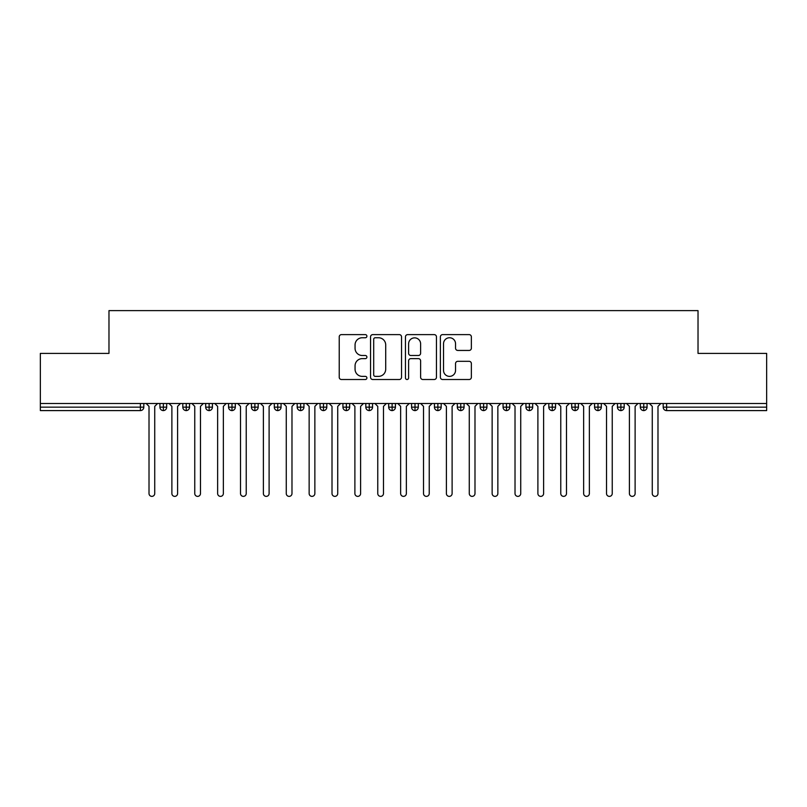 <?xml version="1.0" encoding="UTF-8"?>
<svg xmlns="http://www.w3.org/2000/svg" width="807" height="807" viewBox="0 0 807 807"><rect width="100%" height="100%" fill="white"/><g stroke="black" fill="none" stroke-linecap="round" stroke-linejoin="round"><path stroke-width="1.21" d="M366.903 336.176A1.574 1.574 0 0 0 365.329 334.612L341.472 334.612A2.25 2.25 0 0 0 339.222 336.852L339.222 377.273A2.25 2.25 0 0 0 341.472 379.512L365.329 379.512A1.574 1.574 0 0 0 366.903 377.948A1.574 1.574 0 0 0 365.329 376.375L362.242 376.375A7.182 7.182 0 0 1 355.06 369.192L355.06 365.823A7.182 7.182 0 0 1 362.242 358.631L365.329 358.631A1.574 1.574 0 0 0 366.903 357.067A1.574 1.574 0 0 0 365.329 355.494L362.242 355.494A7.182 7.182 0 0 1 355.06 348.301L355.06 344.942A7.182 7.182 0 0 1 362.242 337.75L365.329 337.75A1.574 1.574 0 0 0 366.903 336.176M469.119 350.44A2.25 2.25 0 0 0 471.369 348.19L471.369 336.852A2.25 2.25 0 0 0 469.119 334.612L442.629 334.612A2.25 2.25 0 0 0 440.38 336.852L440.38 377.273A2.25 2.25 0 0 0 442.629 379.512L469.119 379.512A2.25 2.25 0 0 0 471.369 377.273L471.369 363.574A2.25 2.25 0 0 0 469.119 361.324L457.781 361.324A2.25 2.25 0 0 0 455.541 363.574L455.541 370.363A6.002 6.002 0 0 1 449.529 376.375A6.002 6.002 0 0 1 443.527 370.363L443.527 343.762A6.002 6.002 0 0 1 449.529 337.75A6.002 6.002 0 0 1 455.541 343.762L455.541 348.19A2.25 2.25 0 0 0 457.781 350.44L469.119 350.44M40.35 403.5L766.65 403.5L766.65 353.405L698.025 353.405L698.025 310.624L108.975 310.624L108.975 353.405L40.35 353.405L40.35 407.162L140.378 407.162L140.378 403.5M401.533 336.852A2.25 2.25 0 0 0 399.294 334.612L372.794 334.612A2.25 2.25 0 0 0 370.544 336.852L370.544 377.273A2.25 2.25 0 0 0 372.794 379.512L399.294 379.512A2.25 2.25 0 0 0 401.533 377.273L401.533 336.852M407.706 334.612L434.206 334.612A2.25 2.25 0 0 1 436.456 336.852L436.456 377.273A2.25 2.25 0 0 1 434.206 379.512L422.868 379.512A2.25 2.25 0 0 1 420.618 377.273L420.618 360.88A2.25 2.25 0 0 0 418.379 358.631L410.854 358.631A2.25 2.25 0 0 0 408.604 360.88L408.604 377.948A1.574 1.574 0 0 1 407.041 379.512A1.574 1.574 0 0 1 405.467 377.948L405.467 336.852A2.25 2.25 0 0 1 407.706 334.612M143.807 403.5L143.807 407.162A3.43 3.43 0 0 1 140.378 410.592L40.35 410.592L40.35 407.162M766.65 403.5L766.65 410.592L666.622 410.592A3.43 3.43 0 0 1 663.193 407.162L663.193 403.5L663.193 407.162A3.43 3.43 0 0 0 666.622 410.592L666.622 407.162L766.65 407.162M163.367 403.5L163.367 407.162L159.927 407.162L159.927 403.5L159.927 407.162A3.43 3.43 0 0 0 163.367 410.592A3.43 3.43 0 0 0 166.676 407.162L166.676 403.5L166.676 407.162A3.43 3.43 0 0 1 163.367 410.592A3.43 3.43 0 0 1 159.927 407.162A3.43 3.43 0 0 0 163.367 410.592L163.367 407.162L166.676 407.162M140.378 410.592A3.43 3.43 0 0 0 143.807 407.162A3.43 3.43 0 0 1 140.378 410.592L140.378 407.162L143.807 407.162M186.235 403.5L186.235 407.162L182.806 407.162L182.806 403.5L182.806 407.162A3.43 3.43 0 0 0 186.235 410.592A3.43 3.43 0 0 0 189.554 407.162L189.554 403.5L189.554 407.162A3.43 3.43 0 0 1 186.235 410.592A3.43 3.43 0 0 1 182.806 407.162A3.43 3.43 0 0 0 186.235 410.592L186.235 407.162L189.554 407.162M209.114 403.5L209.114 407.162L205.684 407.162L205.684 403.5L205.684 407.162A3.43 3.43 0 0 0 209.114 410.592A3.43 3.43 0 0 0 212.433 407.162L212.433 403.5L212.433 407.162A3.43 3.43 0 0 1 209.114 410.592A3.43 3.43 0 0 1 205.684 407.162A3.43 3.43 0 0 0 209.114 410.592L209.114 407.162L212.433 407.162M231.992 403.5L231.992 410.592A3.43 3.43 0 0 1 228.563 407.162L228.563 403.5L228.563 407.162A3.43 3.43 0 0 0 231.992 410.592A3.43 3.43 0 0 0 235.311 407.162L235.311 403.5M254.871 403.5L254.871 410.592A3.43 3.43 0 0 1 251.431 407.162A3.43 3.43 0 0 0 254.871 410.592A3.43 3.43 0 0 1 251.431 407.162L251.431 403.5M258.179 403.5L258.179 407.162A3.43 3.43 0 0 1 254.871 410.592A3.43 3.43 0 0 0 258.179 407.162L251.431 407.162M277.739 403.5L277.739 407.162L274.309 407.162L274.309 403.5L274.309 407.162A3.43 3.43 0 0 0 277.739 410.592A3.43 3.43 0 0 0 281.058 407.162L281.058 403.5L281.058 407.162A3.43 3.43 0 0 1 277.739 410.592A3.43 3.43 0 0 1 274.309 407.162A3.43 3.43 0 0 0 277.739 410.592L277.739 407.162L281.058 407.162M300.618 410.592A3.43 3.43 0 0 1 297.188 407.162L297.188 403.5L297.188 407.162A3.43 3.43 0 0 0 300.618 410.592A3.43 3.43 0 0 0 303.936 407.162L303.936 403.5L303.936 407.162A3.43 3.43 0 0 1 300.618 410.592L300.618 407.162L303.936 407.162M323.496 403.5L323.496 407.162L320.066 407.162L320.066 403.5L320.066 407.162A3.43 3.43 0 0 0 323.496 410.592A3.43 3.43 0 0 0 326.805 407.162L326.805 403.5L326.805 407.162A3.43 3.43 0 0 1 323.496 410.592A3.43 3.43 0 0 1 320.066 407.162A3.43 3.43 0 0 0 323.496 410.592L323.496 407.162L326.805 407.162M346.364 403.5L346.364 410.592A3.43 3.43 0 0 1 342.935 407.162L342.935 403.5L342.935 407.162A3.43 3.43 0 0 0 346.364 410.592A3.43 3.43 0 0 0 349.683 407.162L349.683 403.5M369.243 403.5L369.243 410.592A3.43 3.43 0 0 1 365.813 407.162L365.813 403.5L365.813 407.162A3.43 3.43 0 0 0 369.243 410.592A3.43 3.43 0 0 0 372.562 407.162L372.562 403.5M392.121 403.5L392.121 410.592A3.43 3.43 0 0 1 388.692 407.162L388.692 403.5L388.692 407.162A3.43 3.43 0 0 0 392.121 410.592A3.43 3.43 0 0 0 395.44 407.162L395.44 403.5M415 403.5L415 407.162L411.56 407.162L411.56 403.5L411.56 407.162A3.43 3.43 0 0 0 415 410.592A3.43 3.43 0 0 0 418.308 407.162L418.308 403.5L418.308 407.162A3.43 3.43 0 0 1 415 410.592A3.43 3.43 0 0 1 411.56 407.162A3.43 3.43 0 0 0 415 410.592L415 407.162L418.308 407.162M437.868 403.5L437.868 407.162L434.438 407.162L434.438 403.5L434.438 407.162A3.43 3.43 0 0 0 437.868 410.592A3.43 3.43 0 0 0 441.187 407.162L441.187 403.5L441.187 407.162A3.43 3.43 0 0 1 437.868 410.592A3.43 3.43 0 0 1 434.438 407.162A3.43 3.43 0 0 0 437.868 410.592L437.868 407.162L441.187 407.162M460.747 403.5L460.747 407.162L457.317 407.162L457.317 403.5L457.317 407.162A3.43 3.43 0 0 0 460.747 410.592A3.43 3.43 0 0 0 464.065 407.162L464.065 403.5L464.065 407.162A3.43 3.43 0 0 1 460.747 410.592A3.43 3.43 0 0 1 457.317 407.162A3.43 3.43 0 0 0 460.747 410.592L460.747 407.162L464.065 407.162M483.625 403.5L483.625 410.592A3.43 3.43 0 0 1 480.195 407.162L480.195 403.5L480.195 407.162A3.43 3.43 0 0 0 483.625 410.592A3.43 3.43 0 0 0 486.934 407.162L486.934 403.5M506.493 403.5L506.493 410.592A3.43 3.43 0 0 1 503.064 407.162L503.064 403.5L503.064 407.162A3.43 3.43 0 0 0 506.493 410.592A3.43 3.43 0 0 0 509.812 407.162L509.812 403.5M529.372 403.5L529.372 407.162L525.942 407.162L525.942 403.5L525.942 407.162A3.43 3.43 0 0 0 529.372 410.592A3.43 3.43 0 0 0 532.691 407.162L532.691 403.5L532.691 407.162A3.43 3.43 0 0 1 529.372 410.592A3.43 3.43 0 0 1 525.942 407.162A3.43 3.43 0 0 0 529.372 410.592L529.372 407.162L532.691 407.162M552.25 403.5L552.25 410.592A3.43 3.43 0 0 1 548.821 407.162L548.821 403.5L548.821 407.162A3.43 3.43 0 0 0 552.25 410.592A3.43 3.43 0 0 0 555.569 407.162L555.569 403.5M575.129 403.5L575.129 410.592A3.43 3.43 0 0 1 571.689 407.162L571.689 403.5L571.689 407.162A3.43 3.43 0 0 0 575.129 410.592A3.43 3.43 0 0 0 578.437 407.162L578.437 403.5M597.997 403.5L597.997 410.592A3.43 3.43 0 0 1 594.567 407.162L594.567 403.5L594.567 407.162A3.43 3.43 0 0 0 597.997 410.592A3.43 3.43 0 0 0 601.316 407.162L601.316 403.5M620.876 403.5L620.876 410.592A3.43 3.43 0 0 1 617.446 407.162L617.446 403.5M624.194 403.5L624.194 407.162A3.43 3.43 0 0 1 620.876 410.592A3.43 3.43 0 0 0 624.194 407.162L617.446 407.162A3.43 3.43 0 0 0 620.876 410.592M643.754 403.5L643.754 410.592A3.43 3.43 0 0 1 640.324 407.162L640.324 403.5L640.324 407.162A3.43 3.43 0 0 0 643.754 410.592A3.43 3.43 0 0 0 647.073 407.162L647.073 403.5M300.618 403.5L300.618 407.162L297.188 407.162M375.265 337.75A1.574 1.574 0 0 0 373.691 339.323L373.691 374.801A1.574 1.574 0 0 0 375.265 376.375L378.523 376.375A7.182 7.182 0 0 0 385.706 369.192L385.706 344.942A7.182 7.182 0 0 0 378.523 337.75L375.265 337.75M420.618 343.873A6.002 6.002 0 0 0 414.616 337.861A6.002 6.002 0 0 0 408.604 343.873L408.604 353.244A2.25 2.25 0 0 0 410.854 355.494L418.379 355.494A2.25 2.25 0 0 0 420.618 353.244L420.618 343.873M149.013 493.511L149.013 406.355L149.013 493.511A2.855 2.855 0 0 0 151.867 496.376A2.855 2.855 0 0 0 154.732 493.511L154.732 406.355L154.732 493.511M157.587 403.5L154.732 406.355M149.013 406.355L146.148 403.5M171.881 493.511L171.881 406.355L171.881 493.511A2.855 2.855 0 0 0 174.746 496.376A2.855 2.855 0 0 0 177.601 493.511L177.601 406.355L177.601 493.511M194.759 493.511L194.759 406.355L194.759 493.511A2.855 2.855 0 0 0 197.624 496.376A2.855 2.855 0 0 0 200.479 493.511L200.479 406.355L200.479 493.511M217.638 493.511L217.638 406.355L217.638 493.511A2.855 2.855 0 0 0 220.493 496.376A2.855 2.855 0 0 0 223.357 493.511L223.357 406.355L223.357 493.511M240.516 493.511L240.516 406.355L240.516 493.511A2.855 2.855 0 0 0 243.371 496.376A2.855 2.855 0 0 0 246.226 493.511L246.226 406.355L246.226 493.511M180.465 403.5L177.601 406.355M171.881 406.355L169.026 403.5M203.334 403.5L200.479 406.355M194.759 406.355L191.905 403.5M226.212 403.5L223.357 406.355M217.638 406.355L214.773 403.5M249.091 403.5L246.226 406.355M240.516 406.355L237.651 403.5M263.385 493.511L263.385 406.355L263.385 493.511A2.855 2.855 0 0 0 266.249 496.376A2.855 2.855 0 0 0 269.104 493.511L269.104 406.355L269.104 493.511M271.969 403.5L269.104 406.355M263.385 406.355L260.53 403.5M286.263 493.511L286.263 406.355L286.263 493.511A2.855 2.855 0 0 0 289.118 496.376A2.855 2.855 0 0 0 291.983 493.511L291.983 406.355L291.983 493.511M309.142 493.511L309.142 406.355L309.142 493.511A2.855 2.855 0 0 0 311.996 496.376A2.855 2.855 0 0 0 314.861 493.511L314.861 406.355L314.861 493.511M332.01 493.511L332.01 406.355L332.01 493.511A2.855 2.855 0 0 0 334.875 496.376A2.855 2.855 0 0 0 337.73 493.511L337.73 406.355L337.73 493.511M294.837 403.5L291.983 406.355M286.263 406.355L283.398 403.5M317.716 403.5L314.861 406.355M309.142 406.355L306.277 403.5M340.594 403.5L337.73 406.355M332.01 406.355L329.155 403.5M354.888 493.511L354.888 406.355L354.888 493.511A2.855 2.855 0 0 0 357.753 496.376A2.855 2.855 0 0 0 360.608 493.511L360.608 406.355L360.608 493.511M363.463 403.5L360.608 406.355M354.888 406.355L352.034 403.5M377.767 493.511L377.767 406.355L377.767 493.511A2.855 2.855 0 0 0 380.622 496.376A2.855 2.855 0 0 0 383.486 493.511L383.486 406.355L383.486 493.511M386.341 403.5L383.486 406.355M377.767 406.355L374.902 403.5M400.645 493.511L400.645 406.355L400.645 493.511A2.855 2.855 0 0 0 403.5 496.376A2.855 2.855 0 0 0 406.355 493.511L406.355 406.355L406.355 493.511M409.22 403.5L406.355 406.355M400.645 406.355L397.78 403.5M423.514 493.511L423.514 406.355L423.514 493.511A2.855 2.855 0 0 0 426.378 496.376A2.855 2.855 0 0 0 429.233 493.511L429.233 406.355L429.233 493.511M432.098 403.5L429.233 406.355M423.514 406.355L420.659 403.5M446.392 493.511L446.392 406.355L446.392 493.511A2.855 2.855 0 0 0 449.247 496.376A2.855 2.855 0 0 0 452.112 493.511L452.112 406.355L452.112 493.511M454.966 403.5L452.112 406.355M446.392 406.355L443.537 403.5M469.271 493.511L469.271 406.355L469.271 493.511A2.855 2.855 0 0 0 472.125 496.376A2.855 2.855 0 0 0 474.99 493.511L474.99 406.355L474.99 493.511M477.845 403.5L474.99 406.355M469.271 406.355L466.406 403.5M492.139 493.511L492.139 406.355L492.139 493.511A2.855 2.855 0 0 0 495.004 496.376A2.855 2.855 0 0 0 497.858 493.511L497.858 406.355L497.858 493.511M500.723 403.5L497.858 406.355M492.139 406.355L489.284 403.5M515.017 493.511L515.017 406.355L515.017 493.511A2.855 2.855 0 0 0 517.882 496.376A2.855 2.855 0 0 0 520.737 493.511L520.737 406.355L520.737 493.511M523.602 403.5L520.737 406.355M515.017 406.355L512.163 403.5M537.896 493.511L537.896 406.355L537.896 493.511A2.855 2.855 0 0 0 540.751 496.376A2.855 2.855 0 0 0 543.615 493.511L543.615 406.355L543.615 493.511M546.47 403.5L543.615 406.355M537.896 406.355L535.031 403.5M560.774 493.511L560.774 406.355L560.774 493.511A2.855 2.855 0 0 0 563.629 496.376A2.855 2.855 0 0 0 566.484 493.511L566.484 406.355L566.484 493.511M569.349 403.5L566.484 406.355M560.774 406.355L557.909 403.5M583.643 493.511L583.643 406.355L583.643 493.511A2.855 2.855 0 0 0 586.507 496.376A2.855 2.855 0 0 0 589.362 493.511L589.362 406.355L589.362 493.511M592.227 403.5L589.362 406.355M583.643 406.355L580.788 403.5M606.521 493.511L606.521 406.355L606.521 493.511A2.855 2.855 0 0 0 609.376 496.376A2.855 2.855 0 0 0 612.241 493.511L612.241 406.355L612.241 493.511M615.095 403.5L612.241 406.355M606.521 406.355L603.666 403.5M629.399 493.511L629.399 406.355L629.399 493.511A2.855 2.855 0 0 0 632.254 496.376A2.855 2.855 0 0 0 635.119 493.511L635.119 406.355L635.119 493.511M637.974 403.5L635.119 406.355M629.399 406.355L626.535 403.5M652.268 493.511L652.268 406.355L652.268 493.511A2.855 2.855 0 0 0 655.133 496.376A2.855 2.855 0 0 0 657.987 493.511L657.987 406.355L657.987 493.511M660.852 403.5L657.987 406.355M652.268 406.355L649.413 403.5M666.622 403.5L666.622 407.162L663.193 407.162M228.563 407.162A3.43 3.43 0 0 0 231.992 410.592A3.43 3.43 0 0 0 235.311 407.162L228.563 407.162M342.935 407.162A3.43 3.43 0 0 0 346.364 410.592A3.43 3.43 0 0 0 349.683 407.162L342.935 407.162M365.813 407.162A3.43 3.43 0 0 0 369.243 410.592A3.43 3.43 0 0 0 372.562 407.162L365.813 407.162M388.692 407.162A3.43 3.43 0 0 0 392.121 410.592A3.43 3.43 0 0 0 395.44 407.162L388.692 407.162M480.195 407.162A3.43 3.43 0 0 0 483.625 410.592A3.43 3.43 0 0 0 486.934 407.162L480.195 407.162M503.064 407.162A3.43 3.43 0 0 0 506.493 410.592A3.43 3.43 0 0 0 509.812 407.162L503.064 407.162M548.821 407.162L555.569 407.162A3.43 3.43 0 0 1 552.25 410.592M571.689 407.162A3.43 3.43 0 0 0 575.129 410.592A3.43 3.43 0 0 0 578.437 407.162L571.689 407.162M594.567 407.162A3.43 3.43 0 0 0 597.997 410.592A3.43 3.43 0 0 0 601.316 407.162L594.567 407.162M640.324 407.162L647.073 407.162A3.43 3.43 0 0 1 643.754 410.592"/></g></svg>
